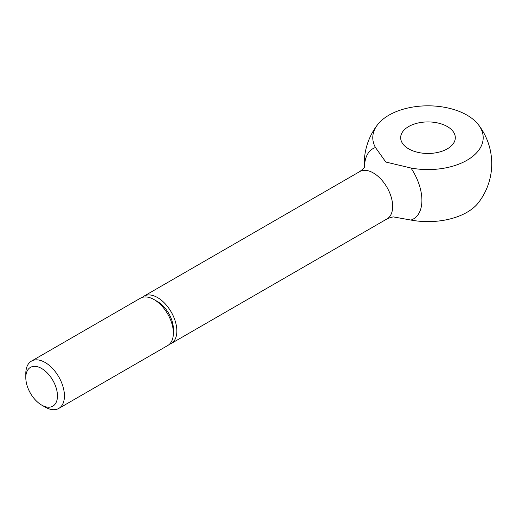 <?xml version="1.0" encoding="UTF-8"?>
<svg xmlns="http://www.w3.org/2000/svg" width="516" height="516" viewBox="0 0 516 516"><rect width="100%" height="100%" fill="white"/><g stroke="black" fill="none" stroke-linecap="round" stroke-linejoin="round"><path stroke-width="0.77" d="M41.635 405.06L45.118 407.072A27.322 15.77 -120 0 0 58.779 408.427A27.322 15.77 -120 0 0 64.436 395.92A27.322 15.77 -120 0 0 52.509 368.43A27.322 15.77 -120 0 0 31.457 361.11A27.322 15.77 -120 0 0 25.8 373.616L25.8 377.641A22.388 12.926 -120 0 0 41.635 405.06A22.388 12.926 -120 0 0 57.463 395.92A22.388 12.926 -120 0 0 41.635 368.501A22.388 12.926 -120 0 0 25.8 377.641M154.052 299.57L157.541 301.583A22.388 12.926 -120 0 1 173.37 329.002L173.37 333.026A27.322 15.77 -120 0 0 154.052 299.57A27.322 15.77 -120 0 0 140.397 298.216L31.457 361.11M169.345 344.333A27.322 15.77 -120 0 0 171.196 343.521A27.322 15.77 -120 0 0 176.859 331.014A27.322 15.77 -120 0 0 164.933 303.524A27.322 15.77 -120 0 0 143.88 296.203A27.322 15.77 -120 0 0 142.248 297.403M478.384 124.685A63.745 63.745 0 0 1 478.384 202.756A55.206 31.869 180 0 1 410.962 220.061A40.564 23.42 -120 0 0 410.962 168.016A55.206 31.869 0 0 0 469.057 158.999A55.206 31.869 0 0 0 478.384 124.685A55.206 31.869 0 0 0 467.025 115.158A55.206 31.869 0 0 0 377.589 124.685A55.206 31.869 0 0 0 375.474 147.531A40.564 23.42 -120 0 0 364.535 167.003M375.474 147.531L385.82 162.043L410.962 168.016M447.308 126.543A27.322 15.77 180 0 1 455.305 137.695A27.322 15.77 180 0 1 438.439 152.272A27.322 15.77 180 0 1 408.672 148.853A27.322 15.77 180 0 1 400.668 137.695A27.322 15.77 180 0 1 417.534 123.124A27.322 15.77 180 0 1 447.308 126.543M410.962 220.068L394.488 217.107M58.779 408.427L167.713 345.533A27.322 15.77 -120 0 0 173.37 333.026M394.501 217.107L394.501 217.107C393.547 216.61 391.051 217.217 387.006 218.926A27.322 15.77 -120 0 0 392.663 206.419A27.322 15.77 -120 0 0 373.345 172.963A27.322 15.77 -120 0 0 359.691 171.609C363.083 169.087 364.857 167.229 365.012 166.029M143.88 296.203L359.691 171.609M377.589 124.685A63.745 63.745 0 0 0 364.341 167.313M171.196 343.521L387.006 218.926"/></g></svg>
